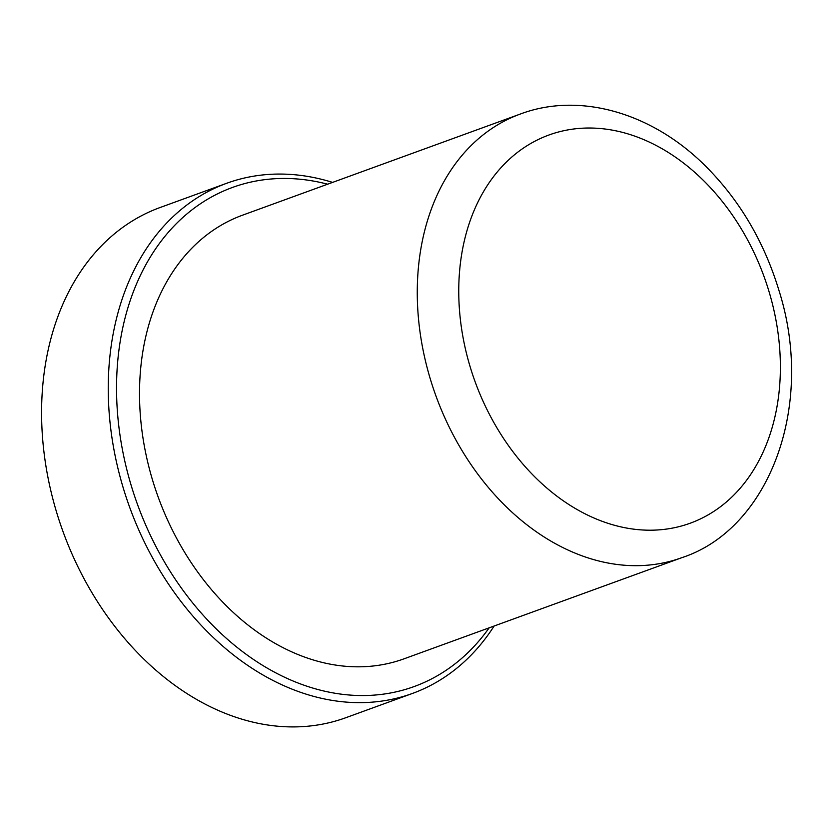 <?xml version="1.0" encoding="UTF-8"?>
<svg xmlns="http://www.w3.org/2000/svg" width="833" height="833" viewBox="0 0 833 833"><rect width="100%" height="100%" fill="white"/><g stroke="black" fill="none" stroke-linecap="round" stroke-linejoin="round"><path stroke-width="1.25" d="M489.169 627.832A265.571 197.671 -110 0 1 367.947 695.451A265.571 197.671 -110 0 1 117.536 413.262A265.571 197.671 -110 0 1 327.629 184.197M494.125 626.02A271.475 202.065 -110 0 1 412.481 693.431A271.475 202.065 -110 0 1 365.239 702.542A271.475 202.065 -110 0 1 120.077 476.788A271.475 202.065 -110 0 1 226.722 183.26A271.475 202.065 -110 0 1 332.596 182.396M226.722 183.26L160.061 207.532A271.475 202.065 70 0 0 53.416 501.06A271.475 202.065 70 0 0 298.578 726.813A271.475 202.065 70 0 0 345.82 717.713L412.481 693.431M681.831 557.673L404.078 658.809A236.062 175.701 -110 0 1 362.99 666.733A236.062 175.701 -110 0 1 149.805 470.426A236.062 175.701 -110 0 1 242.538 215.185L520.292 114.048C578.643 92.036 651.604 111.82 706.092 166.642C739.891 200.607 764.194 241.924 779.001 290.571C815.642 406.15 769.109 529.226 681.831 557.673A236.062 175.701 -110 0 1 640.744 565.597A236.062 175.701 -110 0 1 427.558 369.29A236.062 175.701 -110 0 1 520.292 114.048M654.301 530.132A206.553 153.741 -110 0 1 466.22 233.365A206.553 153.741 -110 0 1 738.205 223.858A206.553 153.741 -110 0 1 654.301 530.132"/></g></svg>
